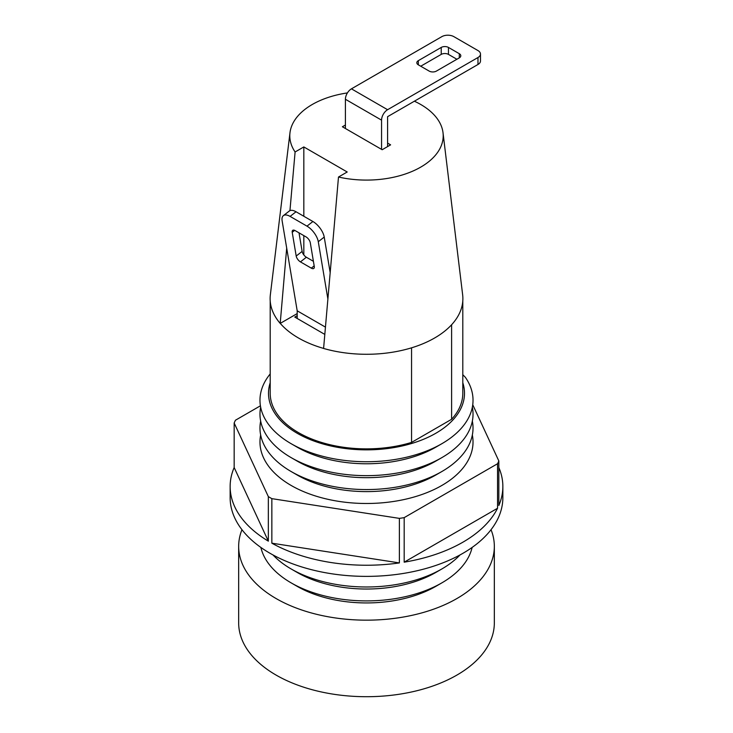 <?xml version="1.0" encoding="UTF-8"?>
<svg xmlns="http://www.w3.org/2000/svg" width="733" height="733" viewBox="0 0 733 733"><rect width="100%" height="100%" fill="white"/><g stroke="black" fill="none" stroke-linecap="round" stroke-linejoin="round"><path stroke-width="1.1" d="M241.963 529.702A127.835 73.804 0 0 0 238.665 546.36A127.835 73.804 0 0 0 276.103 598.549A127.835 73.804 0 0 0 415.419 614.547A127.835 73.804 0 0 0 494.335 546.36A127.835 73.804 0 0 0 491.037 529.702M472.116 547.441A106.532 61.508 180 0 1 441.825 582.891L435.805 586.363A98.002 56.588 180 0 1 297.195 586.363L291.175 582.891A106.532 61.508 180 0 1 260.884 547.441M270.202 300.823L270.202 393.273A96.298 55.598 0 0 0 411.552 442.411L411.552 347.827M347.424 92.917A76.699 44.282 0 0 0 289.984 132.719L270.358 294.758A96.38 55.644 0 0 0 280.198 323.409L280.253 323.381A96.298 55.598 0 0 0 323.592 348.413M451.61 324.737L451.61 419.285L411.552 442.411M289.984 132.719A76.699 44.282 0 0 0 295.097 151.978L303.829 146.939L347.213 171.989L338.49 177.029L323.592 348.459A96.38 55.644 0 0 0 420.091 344.886A96.38 55.644 0 0 0 462.642 294.758L443.016 132.719A76.699 44.282 0 0 0 414.374 101.209M297.195 313.596L280.253 323.381M297.195 315.685L294.785 317.077L324.792 334.404M270.202 382.763A98.002 56.588 0 0 0 366.5 449.851A98.002 56.588 0 0 0 462.798 382.763M451.61 419.285A96.298 55.598 0 0 0 462.798 393.273L462.798 300.823M418.323 60.656A5.113 2.95 0 0 0 416.83 62.745A5.113 2.95 0 0 0 418.323 64.834L429.171 71.092A5.113 2.95 0 0 0 436.401 71.092L459.307 57.87A5.113 2.95 0 0 0 460.8 55.781A5.113 2.95 0 0 0 459.307 53.701L448.459 47.434A5.113 2.95 0 0 0 441.22 47.434L418.323 60.656L418.323 64.834M351.437 88.84L387.592 109.712L477.98 57.522A8.521 4.92 0 0 0 480.481 54.05A8.521 4.92 0 0 0 477.98 50.568L453.883 36.65A8.521 4.92 0 0 0 441.825 36.65L351.437 88.84A8.521 4.92 120 0 0 345.408 99.276L381.563 120.148L381.563 149.376M387.592 146.591L387.592 116.675L477.98 64.486A8.521 4.92 0 0 0 480.481 61.004L480.481 54.05M456.897 59.263L448.459 54.398A5.113 2.95 0 0 0 441.22 54.398L420.733 66.227M441.825 582.891A106.532 61.508 180 0 1 291.175 582.891M460.012 554.945A106.532 61.508 180 0 1 441.825 568.973L435.805 572.455A98.002 56.588 180 0 1 297.195 572.455L291.175 568.973A106.532 61.508 180 0 1 272.988 554.945M330.143 272.419L324.224 237.071A13.634 6.386 -128 0 0 312.909 221.513L296.031 211.764A13.634 6.386 -128 0 0 289.315 211.022L283.378 215.649A13.634 6.386 -128 0 0 282.132 220.835L297.195 310.81L325.425 327.11M324.224 237.071L318.287 241.707A13.634 6.386 -128 0 0 306.971 226.14L290.094 216.4A13.634 6.386 -128 0 0 283.378 215.649M313.403 261.305L306.367 257.246A5.113 2.391 52 0 1 302.124 251.41L299.018 232.837M311.287 268.141A5.113 2.391 52 0 0 313.806 268.425A5.113 2.391 52 0 0 314.274 266.482L310.297 242.742A5.113 2.391 52 0 0 306.055 236.906L295.207 230.638A5.113 2.391 52 0 0 292.687 230.354A5.113 2.391 52 0 0 292.22 232.297L296.196 256.046A5.113 2.391 52 0 0 300.438 261.883L311.287 268.141L314.173 265.887M318.287 241.707L327.853 298.844M441.825 443.722A106.532 61.508 180 0 1 291.175 443.722L297.195 447.194A98.002 56.588 180 0 0 435.805 447.194L441.825 443.722A106.532 61.508 180 0 0 465.327 377.266L462.798 374.71M291.175 443.722A106.532 61.508 180 0 1 270.202 373.931M472.345 407.191A106.532 61.508 180 0 1 441.825 457.639L435.805 461.112A98.002 56.588 180 0 1 297.195 461.112L291.175 457.639A106.532 61.508 180 0 1 260.655 407.191M441.825 457.639A106.532 61.508 180 0 1 291.175 457.639M472.345 421.109A106.532 61.508 180 0 1 441.825 471.548A106.532 61.508 180 0 1 291.175 471.548A106.532 61.508 180 0 1 260.655 421.109M238.665 546.36L238.665 622.903A127.835 73.804 0 0 0 276.103 675.093A127.835 73.804 0 0 0 415.419 691.091A127.835 73.804 0 0 0 494.335 622.903L494.335 546.36M303.829 146.939L303.829 216.272M303.829 235.614L303.829 254.937M404.185 562.174A136.356 78.724 0 0 0 497.542 508.271L404.185 562.174L404.185 517.635A136.356 78.724 180 0 1 399.384 518.378L399.384 562.917L271.851 543.19L271.851 498.651A136.356 78.724 180 0 1 268.342 496.626L268.342 541.156L234.166 467.526L234.166 422.996A136.356 78.724 180 0 1 235.458 420.22L260.407 405.816M338.49 177.029A76.699 44.282 0 0 0 443.016 132.719M387.592 143.109L390.607 144.85L382.168 149.724L342.393 126.763L345.408 125.022M268.342 496.626L234.166 422.996M345.408 128.504L345.408 99.276M295.097 151.978L289.947 210.637M286.695 248.075L280.198 323.409M387.592 109.712A8.521 4.92 120 0 0 381.563 120.148M234.166 467.526A136.356 78.724 0 0 0 230.144 486.51A136.356 78.724 0 0 0 268.342 541.156M441.825 568.973A106.532 61.508 180 0 1 291.175 568.973M297.195 318.47L297.195 310.81M472.739 404.744L498.834 460.965L498.834 505.504A136.356 78.724 0 0 0 502.856 486.51L502.856 497.652A136.356 78.724 180 0 1 497.542 519.404A136.356 78.724 180 0 1 347.469 575.607A136.356 78.724 180 0 1 230.144 497.652L230.144 486.51M271.851 543.19A136.356 78.724 0 0 0 399.384 562.917M502.856 486.51A136.356 78.724 0 0 0 498.834 467.526M498.834 460.965A136.356 78.724 180 0 1 497.542 463.742L497.542 508.271M441.825 471.548L435.805 475.03A98.002 56.588 180 0 1 297.195 475.03L291.175 471.548M399.384 518.378L271.851 498.651M497.542 463.742L404.185 517.635M472.345 435.026A106.532 61.508 180 0 1 366.5 503.489A106.532 61.508 180 0 1 260.655 435.026M441.22 54.398L441.22 47.434M448.459 54.398L448.459 47.434M459.307 57.87L459.307 53.701M312.909 221.513L306.971 226.14M296.031 211.764L290.094 216.4M300.438 261.883L306.367 257.246M477.98 64.486L477.98 57.522M292.22 232.297L294.684 230.373M296.196 256.046L302.124 251.41"/></g></svg>
